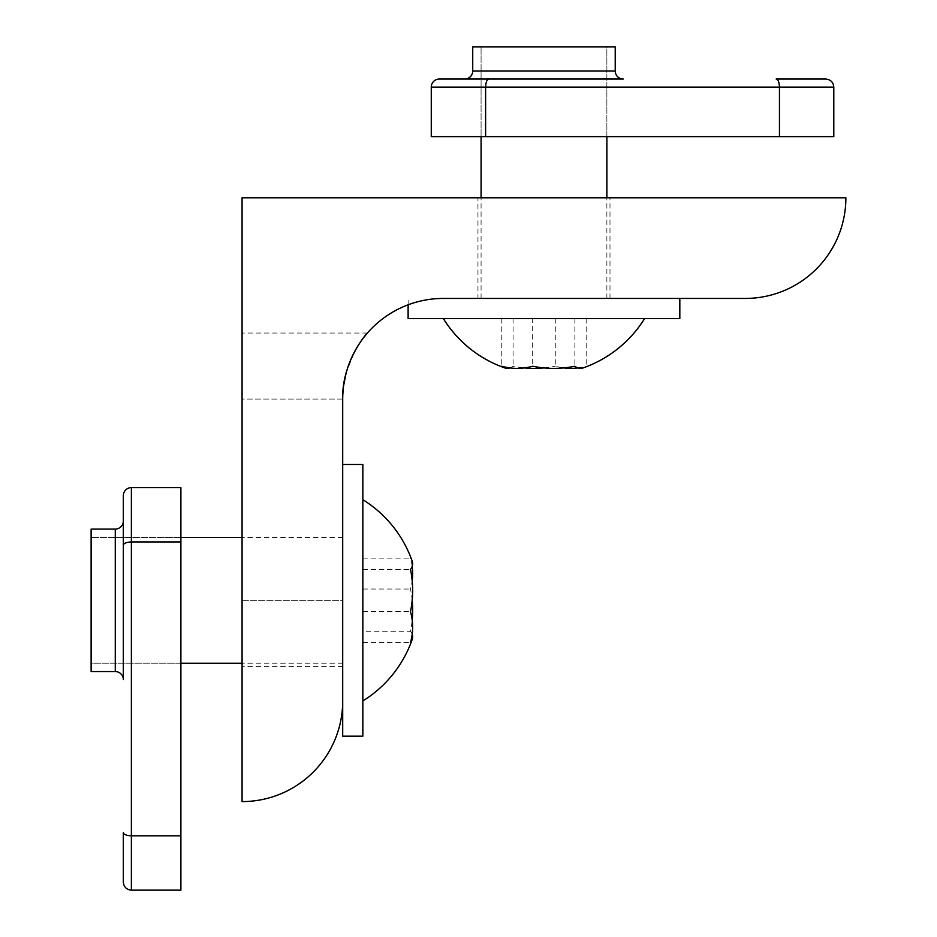 <?xml version="1.0" encoding="UTF-8"?>
<svg xmlns="http://www.w3.org/2000/svg" width="937" height="937" viewBox="0 0 937 937"><rect width="100%" height="100%" fill="white"/><g stroke="black" fill="none" stroke-linecap="round" stroke-linejoin="round"><path stroke-width="0.7" stroke-dasharray="4.68 3.51" d="M532.684 318.557L586.175 318.557L532.684 318.557L532.684 366.226M574.873 318.557L574.873 366.226M586.175 318.557L586.175 366.226A112.182 29 -90 0 1 583.142 367.913M501.775 318.557L501.775 366.226M446.773 318.557L644.609 318.557L446.773 318.557M555.266 318.557L555.266 366.226A112.182 79.352 -90 0 0 563.559 367.913M577.906 367.913A112.182 79.352 -90 0 0 586.175 366.226M510.044 367.913A112.182 29 90 0 0 513.066 366.226A112.182 108.352 90 0 0 524.392 367.913M513.066 318.557L513.066 366.226M543.975 367.913A112.182 108.352 90 0 0 555.266 366.226M679.829 318.557L408.122 318.557M508.768 298.435L679.829 298.435L508.768 298.435M560.267 298.435L481.079 298.435L560.267 298.435M560.267 46.85L481.079 46.85L560.267 46.85M464.682 79.048L623.269 79.048M825.743 79.048L776.152 79.048C778.108 79.399 779.209 82.081 779.455 87.106L779.455 136.615L833.801 136.615M606.871 79.048L439.312 79.048M615.222 46.85L472.728 46.85M431.266 87.106L485.612 87.106C485.846 82.081 486.947 79.399 488.915 79.048M606.871 46.85L481.079 46.85L606.871 46.85L606.871 136.615L481.079 136.615L481.079 46.85L481.079 136.615L606.871 136.615L606.871 46.85M833.801 87.106L485.612 87.106L485.612 136.615L431.266 136.615M779.455 136.615L485.612 136.615M362.842 631.233L362.842 558.124L362.842 642.524L362.842 631.233L410.5 631.233A112.182 108.352 0 0 0 412.186 619.907M412.186 600.324A112.182 108.352 0 0 0 410.5 589.033A112.182 79.352 180 0 0 412.186 580.741M362.842 589.033L410.5 589.033M412.186 634.255A112.182 29 0 0 0 410.5 631.233M362.842 642.524L410.5 642.524M412.186 566.405A112.182 79.352 180 0 0 410.5 558.124A112.182 29 180 0 1 412.186 561.158M362.842 558.124L410.5 558.124M362.842 503.134L362.842 700.958L362.842 503.134M362.842 611.627L410.5 611.627M362.842 569.427L410.5 569.427M362.842 464.471L362.842 736.177M342.708 565.128L342.708 736.177M342.708 616.628L342.708 537.428L342.708 616.628M91.123 616.628L91.123 537.428L91.123 616.628M123.333 495.673L123.333 537.428M180.888 890.15L180.888 835.804L131.379 835.804C126.354 835.57 123.672 834.469 123.333 832.501L123.333 882.104M91.123 529.077L91.123 671.571M131.379 890.15L131.379 541.961C126.354 542.207 123.672 543.308 123.333 545.264M91.123 663.22L91.123 537.428L91.123 663.22L180.888 663.22L180.888 537.428L91.123 537.428L180.888 537.428L180.888 663.22L91.123 663.22M180.888 487.615L180.888 835.804M131.379 487.615L131.379 541.961L180.888 541.961M477.964 197.801L609.987 197.801L477.964 197.801L477.964 298.435L609.987 298.435L477.964 298.435M609.987 298.435L609.987 197.801M845.877 197.801L242.074 197.801L242.074 801.592A100.634 100.634 0 0 0 342.708 700.958L342.708 399.068A100.634 100.634 0 0 1 443.342 298.435L745.243 298.435A100.634 100.634 0 0 0 845.877 197.801M342.708 399.068L242.074 399.068L242.074 333.045L242.074 399.068L342.708 399.068L342.708 666.348L342.708 600.324L242.074 600.324L242.074 666.348L242.074 399.068L242.074 600.324L342.708 600.324L342.708 399.068L343.586 385.798M346.081 373.231L354.303 352.183M358.906 344.312L363.298 338.081M342.708 666.348L242.074 666.348M615.222 71.001L472.728 71.001M115.274 529.077L115.274 671.571M408.122 304.794L408.122 298.435M606.871 298.435L606.871 197.801M481.079 298.435L481.079 197.801M342.708 663.22L242.074 663.22M342.708 537.428L242.074 537.428M367.386 333.045L242.074 333.045"/><path stroke-width="1.41" d="M644.609 318.557A118.39 118.39 0 0 1 583.142 367.913A112.182 29 -90 0 1 574.873 366.226A112.182 108.352 -90 0 1 532.684 366.226A112.182 79.352 90 0 1 501.775 366.226A112.182 29 90 0 0 504.809 367.913A112.182 29 90 0 0 510.044 367.913M563.559 367.913A112.182 79.352 -90 0 0 577.906 367.913M524.392 367.913A112.182 108.352 90 0 0 543.975 367.913M408.122 304.794L408.122 318.557L679.829 318.557L679.829 298.435M464.682 79.048A8.046 8.046 0 0 0 472.728 71.001L615.222 71.001A8.046 8.046 0 0 0 623.269 79.048L464.682 79.048M833.801 87.106L833.801 136.615L779.455 136.615L779.455 87.106C779.209 82.081 778.108 79.399 776.152 79.048L825.743 79.048C830.639 79.528 833.321 82.21 833.801 87.106L485.612 87.106C485.846 82.081 486.947 79.399 488.915 79.048L606.871 79.048M431.266 87.106L431.266 136.615L485.612 136.615L485.612 87.106L431.266 87.106A8.046 8.046 0 0 1 439.312 79.048L488.915 79.048M472.728 71.001L472.728 46.85L615.222 46.85L615.222 71.001M485.612 136.615L779.455 136.615M412.186 619.907A112.182 108.352 0 0 0 412.186 600.324M362.842 499.69A118.39 118.39 0 0 1 412.186 561.158A112.182 29 180 0 1 410.5 569.427A112.182 108.352 180 0 1 410.5 611.627A112.182 79.352 0 0 1 410.5 642.524A112.182 29 0 0 0 412.186 639.502A112.182 29 0 0 0 412.186 634.255M412.186 580.741A112.182 79.352 180 0 0 412.186 566.405M342.708 565.128L342.708 736.177L362.842 736.177L362.842 464.471L342.708 464.471M123.333 537.428L123.333 521.031A8.046 8.046 0 0 1 115.274 529.077L91.123 529.077L91.123 671.571L115.274 671.571L115.274 529.077M123.333 521.031L123.333 679.63A8.046 8.046 0 0 0 115.274 671.571M123.333 679.63L123.333 495.673A8.046 8.046 0 0 1 131.379 487.615L180.888 487.615L180.888 541.961L131.379 541.961C126.354 542.207 123.672 543.308 123.333 545.264M123.333 882.104L123.333 832.501C123.672 834.469 126.354 835.57 131.379 835.804L180.888 835.804L180.888 890.15L131.379 890.15C126.495 889.67 123.813 886.988 123.333 882.104M180.888 835.804L180.888 541.961M845.877 197.801L242.074 197.801L242.074 801.592A100.634 100.634 0 0 0 342.708 700.958L342.708 399.068A100.634 100.634 0 0 1 443.342 298.435L745.243 298.435A100.634 100.634 0 0 0 845.877 197.801M343.586 385.798L346.081 373.231M354.303 352.183L358.906 344.312M363.298 338.081L367.386 333.045M342.708 399.068C341.642 362.326 366.648 333.127 367.386 333.045C366.718 333.08 341.618 362.303 342.708 399.068M131.379 487.615L131.379 890.15M443.342 318.557A118.39 118.39 0 0 0 504.809 367.913M606.871 197.801L606.871 136.615M481.079 197.801L481.079 136.615M362.842 700.958A118.39 118.39 0 0 0 412.186 639.502M242.074 663.22L180.888 663.22M242.074 537.428L180.888 537.428"/></g></svg>
